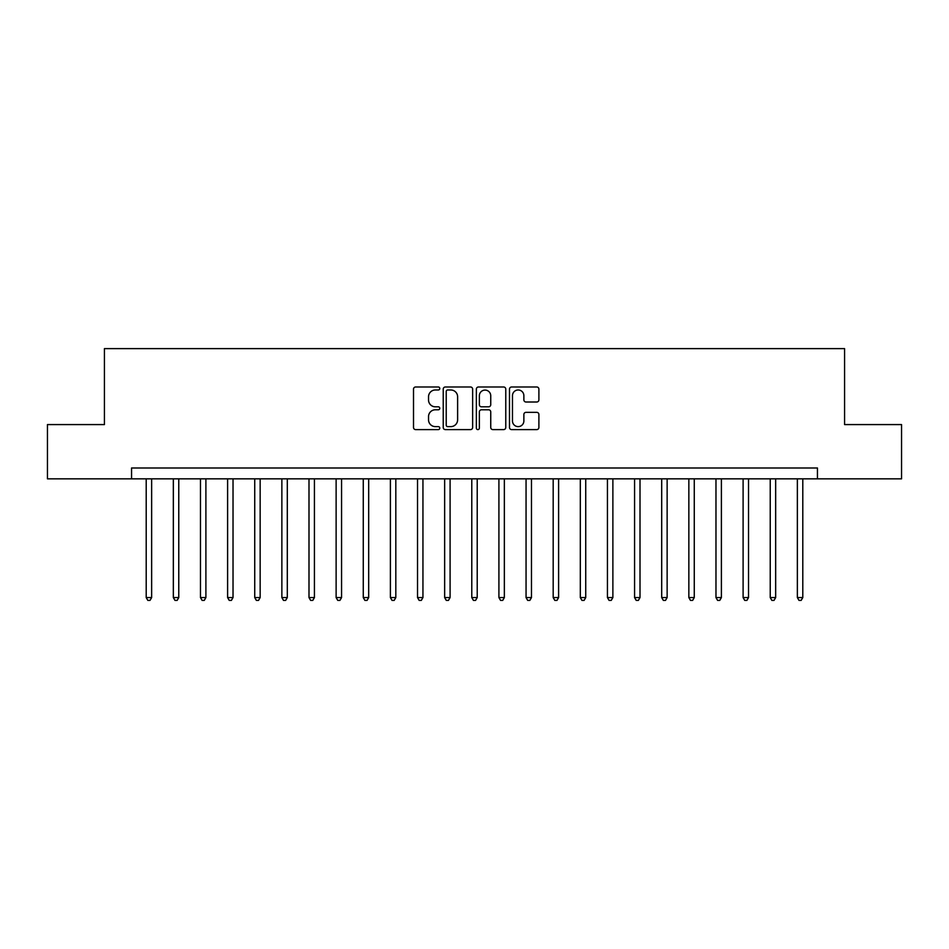 <?xml version="1.0" encoding="UTF-8"?>
<svg xmlns="http://www.w3.org/2000/svg" width="949" height="949" viewBox="0 0 949 949"><rect width="100%" height="100%" fill="white"/><g stroke="black" fill="none" stroke-linecap="round" stroke-linejoin="round"><path stroke-width="1.42" d="M439.778 388.485A1.495 1.495 0 0 0 438.284 386.99L415.65 386.99A2.135 2.135 0 0 0 413.515 389.126L413.515 427.477A2.135 2.135 0 0 0 415.65 429.6L438.284 429.6A1.495 1.495 0 0 0 439.778 428.118A1.495 1.495 0 0 0 438.284 426.623L435.354 426.623A6.821 6.821 0 0 1 428.533 419.802L428.533 416.611A6.821 6.821 0 0 1 435.354 409.79L438.284 409.79A1.495 1.495 0 0 0 439.778 408.295A1.495 1.495 0 0 0 438.284 406.813L435.354 406.813A6.821 6.821 0 0 1 428.533 399.992L428.533 396.789A6.821 6.821 0 0 1 435.354 389.98L438.284 389.98A1.495 1.495 0 0 0 439.778 388.485M536.766 402.008A2.135 2.135 0 0 0 538.89 399.885L538.89 389.126A2.135 2.135 0 0 0 536.766 386.99L511.63 386.99A2.135 2.135 0 0 0 509.494 389.126L509.494 427.477A2.135 2.135 0 0 0 511.63 429.6L536.766 429.6A2.135 2.135 0 0 0 538.89 427.477L538.89 414.476A2.135 2.135 0 0 0 536.766 412.352L526.007 412.352A2.135 2.135 0 0 0 523.872 414.476L523.872 420.917A5.694 5.694 0 0 1 518.178 426.623A5.694 5.694 0 0 1 512.472 420.917L512.472 395.674A5.694 5.694 0 0 1 518.178 389.98A5.694 5.694 0 0 1 523.872 395.674L523.872 399.885A2.135 2.135 0 0 0 526.007 402.008L536.766 402.008M131.555 478.842L47.45 478.842L47.45 424.583L104.426 424.583L104.426 348.615L844.574 348.615L844.574 424.583L901.55 424.583L901.55 478.842L817.445 478.842L817.445 467.987L131.555 467.987L131.555 478.842L817.445 478.842M472.638 389.126A2.135 2.135 0 0 0 470.502 386.99L445.366 386.99A2.135 2.135 0 0 0 443.23 389.126L443.23 427.477A2.135 2.135 0 0 0 445.366 429.6L470.502 429.6A2.135 2.135 0 0 0 472.638 427.477L472.638 389.126M478.498 386.99L503.634 386.99A2.135 2.135 0 0 1 505.77 389.126L505.77 427.477A2.135 2.135 0 0 1 503.634 429.6L492.875 429.6A2.135 2.135 0 0 1 490.74 427.477L490.74 411.925A2.135 2.135 0 0 0 488.616 409.79L481.475 409.79A2.135 2.135 0 0 0 479.352 411.925L479.352 428.118A1.495 1.495 0 0 1 477.857 429.6A1.495 1.495 0 0 1 476.362 428.118L476.362 389.126A2.135 2.135 0 0 1 478.498 386.99M447.714 389.98A1.495 1.495 0 0 0 446.22 391.463L446.22 425.128A1.495 1.495 0 0 0 447.714 426.623L450.799 426.623A6.821 6.821 0 0 0 457.62 419.802L457.62 396.789A6.821 6.821 0 0 0 450.799 389.98L447.714 389.98M490.74 395.78A5.694 5.694 0 0 0 485.046 390.086A5.694 5.694 0 0 0 479.352 395.78L479.352 404.677A2.135 2.135 0 0 0 481.475 406.813L488.616 406.813A2.135 2.135 0 0 0 490.74 404.677L490.74 395.78M146.205 478.842L146.205 597.573L151.638 597.573L151.638 478.842M151.638 597.573L150.001 600.385L147.842 600.385L146.205 597.573M173.335 478.842L173.335 597.573L178.768 597.573L178.768 478.842M178.768 597.573L177.143 600.385L174.972 600.385L173.335 597.573M200.476 478.842L200.476 597.573L205.897 597.573L205.897 478.842M205.897 597.573L204.272 600.385L202.101 600.385L200.476 597.573M227.606 478.842L227.606 597.573L233.027 597.573L233.027 478.842M233.027 597.573L231.402 600.385L229.231 600.385L227.606 597.573M254.735 478.842L254.735 597.573L260.156 597.573L260.156 478.842M260.156 597.573L258.531 600.385L256.36 600.385L254.735 597.573M281.865 478.842L281.865 597.573L287.298 597.573L287.298 478.842M287.298 597.573L285.661 600.385L283.49 600.385L281.865 597.573M308.994 478.842L308.994 597.573L314.427 597.573L314.427 478.842M314.427 597.573L312.79 600.385L310.631 600.385L308.994 597.573M336.124 478.842L336.124 597.573L341.557 597.573L341.557 478.842M341.557 597.573L339.932 600.385L337.761 600.385L336.124 597.573M363.265 478.842L363.265 597.573L368.687 597.573L368.687 478.842M368.687 597.573L367.061 600.385L364.891 600.385L363.265 597.573M390.395 478.842L390.395 597.573L395.816 597.573L395.816 478.842M395.816 597.573L394.191 600.385L392.02 600.385L390.395 597.573M417.524 478.842L417.524 597.573L422.946 597.573L422.946 478.842M422.946 597.573L421.32 600.385L419.15 600.385L417.524 597.573M444.654 478.842L444.654 597.573L450.087 597.573L450.087 478.842M450.087 597.573L448.45 600.385L446.279 600.385L444.654 597.573M471.783 478.842L471.783 597.573L477.217 597.573L477.217 478.842M477.217 597.573L475.579 600.385L473.421 600.385L471.783 597.573M498.913 478.842L498.913 597.573L504.346 597.573L504.346 478.842M504.346 597.573L502.721 600.385L500.55 600.385L498.913 597.573M526.054 478.842L526.054 597.573L531.476 597.573L531.476 478.842M531.476 597.573L529.85 600.385L527.68 600.385L526.054 597.573M553.184 478.842L553.184 597.573L558.605 597.573L558.605 478.842M558.605 597.573L556.98 600.385L554.809 600.385L553.184 597.573M580.313 478.842L580.313 597.573L585.735 597.573L585.735 478.842M585.735 597.573L584.11 600.385L581.939 600.385L580.313 597.573M607.443 478.842L607.443 597.573L612.876 597.573L612.876 478.842M612.876 597.573L611.239 600.385L609.068 600.385L607.443 597.573M634.573 478.842L634.573 597.573L640.006 597.573L640.006 478.842M640.006 597.573L638.369 600.385L636.21 600.385L634.573 597.573M661.702 478.842L661.702 597.573L667.135 597.573L667.135 478.842M667.135 597.573L665.51 600.385L663.339 600.385L661.702 597.573M688.844 478.842L688.844 597.573L694.265 597.573L694.265 478.842M694.265 597.573L692.64 600.385L690.469 600.385L688.844 597.573M715.973 478.842L715.973 597.573L721.394 597.573L721.394 478.842M721.394 597.573L719.769 600.385L717.598 600.385L715.973 597.573M743.103 478.842L743.103 597.573L748.524 597.573L748.524 478.842M748.524 597.573L746.899 600.385L744.728 600.385L743.103 597.573M770.232 478.842L770.232 597.573L775.665 597.573L775.665 478.842M775.665 597.573L774.028 600.385L771.857 600.385L770.232 597.573M797.362 478.842L797.362 597.573L802.795 597.573L802.795 478.842M802.795 597.573L801.158 600.385L798.999 600.385L797.362 597.573"/></g></svg>
